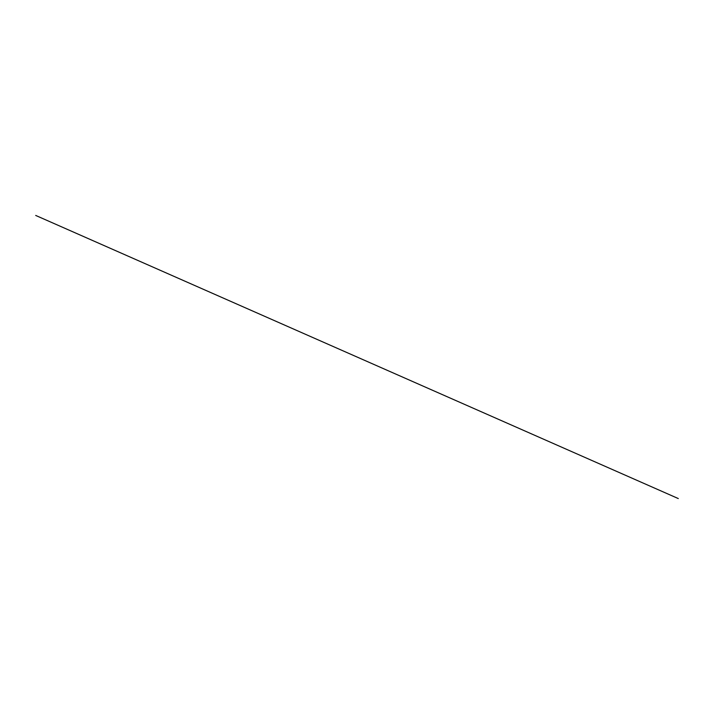 <?xml version="1.0" encoding="UTF-8"?>
<svg xmlns="http://www.w3.org/2000/svg" width="714" height="714" viewBox="0 0 714 714"><rect width="100%" height="100%" fill="white"/><g stroke="black" fill="none" stroke-linecap="round" stroke-linejoin="round"><path stroke-width="1.07" d="M678.3 498.559L35.7 215.441L678.3 498.559"/></g></svg>
